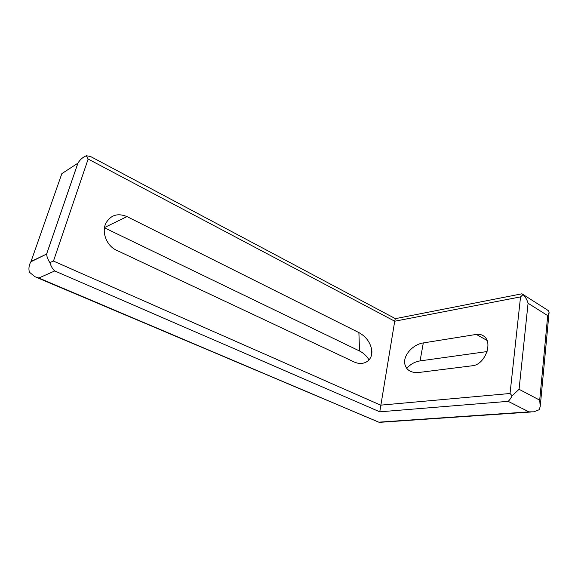 <?xml version="1.0" encoding="UTF-8"?>
<svg xmlns="http://www.w3.org/2000/svg" width="578" height="578" viewBox="0 0 578 578"><rect width="100%" height="100%" fill="white"/><g stroke="black" fill="none" stroke-linecap="round" stroke-linejoin="round"><path stroke-width="0.87" d="M508.141 401.342L379.768 411.825L394.716 321.224L88.152 159.044L86.332 155.742C82.719 157.259 79.916 159.73 77.936 163.155L61.853 173.631L31.031 261.458L46.695 254.024C46.717 256.509 47.772 259.356 49.852 262.564L53.465 261.083L380.664 405.149L510.042 393.495L512.13 395.814L519.066 389.29L539.7 400.149L540.22 406.544L539.158 409.737L533.841 411.811L528.928 411.868L508.141 401.342C509.269 400.489 510.598 398.647 512.13 395.814M358.887 332.588C365.397 336.158 369.559 341.374 371.387 348.245C374.269 359.321 364.386 367.102 353.548 361.684L116.546 250.26C106.836 246.011 101.374 232.385 105.825 223.346C110.629 215.023 117.695 212.776 127.008 216.598L358.887 332.588L359.545 351.005L104.495 227.819M418.804 372.485C411.059 373.027 406.399 370.238 404.824 364.118C402.917 355.687 412.656 344.401 423.306 342.927L476.315 334.416C479.184 333.983 481.691 334.561 483.822 336.158C493.431 342.472 484.754 364.964 472.313 365.766L418.804 372.485M369.067 359.971C366.719 355.997 363.54 353.006 359.545 351.005M487.088 351.561L420.062 360.903C414.809 361.77 410.358 364.263 406.724 368.388M545.726 308.927L548.515 310.783L549.1 312.344L547.713 315.617L528.075 303.255C527.1 299.794 525.416 296.904 523.025 294.578L520.54 296.89L394.716 321.224L395.294 318.673M523.025 294.578L521.912 293.797L520.742 294.029M379.768 411.825L54.744 270.938C52.677 269.167 51.045 266.371 49.852 262.564M54.744 270.938L38.849 278.018L34.955 276.725L29.377 272.166C28.474 268.589 28.965 265.136 30.836 261.812L31.031 261.458M86.332 155.742L90.551 156.501M38.849 278.018L379.341 422.41L35.973 277.158M379.32 422.135L528.928 411.868M88.152 159.044L53.465 261.083M510.042 393.495L520.54 296.89M127.008 216.598L104.539 227.544M486.965 340.391L476.315 334.416M423.306 342.927L420.062 360.903M528.075 303.255L519.066 389.29M539.7 400.149L547.713 315.617M46.695 253.764L77.871 163.271M371.343 355.701L371.387 348.245M522.866 294.397L548.161 310.48M521.912 293.797L395.215 318.688M30.836 261.812L46.695 254.024M77.936 163.155L46.695 253.843M89.691 156.046L395.258 318.579M379.76 422.33L530.922 412.006M540.336 405.33L549.042 312.944"/></g></svg>
